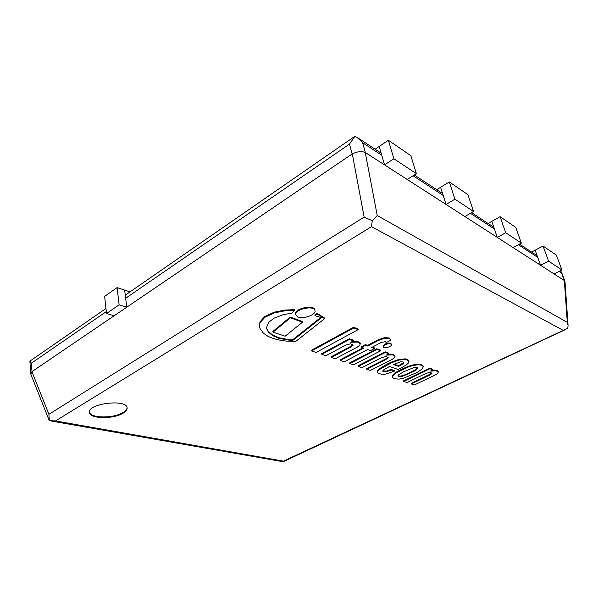 <?xml version="1.0" encoding="UTF-8"?>
<svg xmlns="http://www.w3.org/2000/svg" width="598" height="598" viewBox="0 0 598 598"><rect width="100%" height="100%" fill="white"/><g stroke="black" fill="none" stroke-linecap="round" stroke-linejoin="round"><path stroke-width="0.9" d="M268.689 322.307L274.138 318.121L283.265 314.653L292.041 313.135L294.56 310.429L285.037 310.788L274.422 312.896L264.832 317.284L259.853 322.957L259.554 326.949L260.1 328.623L263.322 333.093L267.859 336.233C272.838 338.722 278.997 340.337 286.337 341.092L295.943 341.264L324.609 318.659L317.209 314.04L315.026 315.707L321.537 317.665L292.601 340.598L279.184 338.475L272.471 335.53L268.33 332.01L266.701 328.728L266.573 327.495L268.689 322.307M266.633 328.369L268.33 332.01M268.188 331.285L272.329 334.813L279.042 337.765L288.782 339.664L288.931 340.367M288.782 339.664L292.459 339.903L292.601 340.598M292.459 339.903L320.79 317.411M317.209 314.04L317.045 313.315L314.862 314.989L315.026 315.707M317.045 313.315L324.445 317.949L324.609 318.659M259.554 326.949L259.853 322.957M259.711 322.217L264.69 316.544L264.832 317.284M264.69 316.544L274.273 312.156L284.88 310.048L294.395 309.689L294.56 310.429M273.054 332.137L285.104 336.218L302.483 322.202L290.419 317.8L273.054 332.137L272.905 331.419L290.262 317.067L290.419 317.8M290.262 317.067L302.326 321.477L302.483 322.202M298.073 317C303.687 319.377 316.312 314.623 314.974 310.586C314.212 304.875 294.029 309.353 295.748 314.847L298.073 317M295.748 314.847L295.591 314.114C293.865 308.613 314.047 304.135 314.81 309.861L314.974 310.586M311.573 350.959L311.423 350.271L353.56 327.263L357.955 328.952L358.127 329.648L353.732 327.958L311.573 350.959L316.088 352.446L358.127 329.648M353.56 327.263L353.732 327.958M352.73 341.271L357.23 341.353L359.876 342.519L360.34 343.723L357.395 342.026L350.794 342.31L353.493 340.86L349.509 339.41L321.791 354.337L325.955 355.713L346.085 344.926L350.443 343.835L353.074 344.964L350.652 347.176L331.285 357.477L335.239 358.785L357.29 347.109L359.645 345.382L360.34 343.723M357.23 341.353L357.395 342.026M350.652 347.176L350.488 346.504L331.135 356.812L331.285 357.477M350.488 346.504L352.902 344.732L353.067 345.405M349.509 339.41L349.344 338.73L321.634 353.665L321.791 354.337M349.344 338.73L353.328 340.18L353.493 340.86M361.663 347.363L361.498 346.698L365.445 344.612L367.561 345.39L378.302 339.739L383.856 337.855L384.036 338.528L378.474 340.404L367.733 346.055L365.61 345.285L361.663 347.363L363.786 348.133L340.329 360.467L344.291 361.775L367.688 349.531L370.603 350.585L374.535 348.537L371.62 347.475L381.419 342.348L385.359 341.727L386.375 342.549L391.114 340.075L389.567 338.752L384.036 338.528M383.856 337.855L386.203 337.616L386.383 338.281M386.203 337.616L389.395 338.087L389.567 338.752M389.395 338.087L391.114 340.075M372.3 347.117L374.363 347.879L374.535 348.537M362.934 347.827L340.172 359.809L340.329 360.467M365.445 344.612L365.61 345.285M367.561 345.39L367.733 346.055M384.955 344.792L383.258 346.758C383.617 348.933 392.228 346.691 391.481 344.62C390.412 343.401 388.237 343.461 384.955 344.792M383.258 346.758L383.086 346.1L384.783 344.127C388.057 342.796 390.232 342.736 391.301 343.962L391.481 344.62M349.778 363.591L349.621 362.941L376.837 348.784L380.522 350.129L380.694 350.787L377.009 349.441L349.778 363.591L353.53 364.832L380.694 350.787M376.837 348.784L377.009 349.441M388.266 354.128L392.295 354.195L394.673 355.249L395.061 356.288L392.467 354.838L386.293 355.145L388.932 353.792L385.336 352.484L358.262 366.402L362.029 367.65L381.696 357.582L385.845 356.55L388.184 357.499L385.762 359.622L366.851 369.243L370.424 370.424L391.959 359.518L394.291 357.918L395.061 356.288M392.295 354.195L392.467 354.838M385.762 359.622L385.598 358.979L366.694 368.607L366.851 369.243M385.598 358.979L387.99 357.335L388.154 357.978M385.336 352.484L385.172 351.826L358.105 365.759L358.262 366.402M385.172 351.826L388.76 353.141L388.932 353.792M393.364 364.526L400.63 361.857L402.888 361.917L403.889 362.747L403.321 363.636L398.582 366.357L393.364 364.526M394.015 364.182L398.418 365.729L398.582 366.357M398.418 365.729L400.443 364.713L400.608 365.348M400.443 364.713L403.672 362.336M382.787 370.85L386.57 371.119L391.055 369.415L394.239 370.506L394.403 371.134L391.219 370.042L385.732 371.904L382.847 371.336L383.303 370.095L389.448 366.492L398.066 369.474L400.473 368.278L406.214 365.027L408.86 362.597L408.621 360.781L405.519 359.488L399.083 360.056L391.518 362.739L378.691 369.945L377.727 371.111L377.495 372.487L378.766 373.623L382.675 374.37L385.777 374.086L394.403 371.134M391.055 369.415L391.219 370.042L391.025 369.429M377.727 371.111L377.458 372.322M377.562 370.476L378.527 369.31L378.691 369.945M378.527 369.31L386.988 364.145L387.153 364.78M386.988 364.145L391.346 362.104L391.518 362.739M391.346 362.104L398.911 359.42L399.083 360.056M398.911 359.42L405.347 358.852L405.519 359.488M405.347 358.852L408.449 360.153L409.002 361.431M385.575 371.276L385.732 371.904M386.57 371.119L386.734 371.739M414.152 367.464L416.709 367.232L417.95 367.875L416.402 369.773L413.809 371.365L402.349 376.374L398.53 376.605L397.894 375.985L398.365 375.028L403.643 371.739L414.152 367.464M397.939 375.716L398.53 376.605M398.365 375.993L400.062 376.127L400.226 376.74M400.062 376.127L402.185 375.761L402.349 376.374M402.185 375.761L405.99 374.423L406.154 375.036M405.99 374.423L409.077 373.062L409.241 373.675M409.077 373.062L413.637 370.753L413.809 371.365M413.637 370.753L416.23 369.153L416.402 369.773M416.23 369.153L417.426 368.076L417.598 368.697M417.426 368.076L417.673 367.74L417.845 368.353M392.333 377.196L392.131 376.179L392.333 377.196L394.179 378.743L398.993 379.125L403.785 378.153L417.023 372.502L422.106 369.071L423.384 366.611L421.68 365.229L418.458 364.713L412.53 365.617L408.666 366.843L396.429 372.793L393.723 374.774L392.295 376.8M392.124 376.284L392.288 376.897M392.131 376.179L393.566 374.154L393.723 374.774M393.566 374.154L396.265 372.173L396.429 372.793M396.265 372.173L401.161 369.444L401.325 370.065M401.161 369.444L408.494 366.223L408.666 366.843M408.494 366.223L415.954 364.257L416.126 364.885M415.954 364.257L418.286 364.092L418.458 364.713M418.286 364.092L421.508 364.608L421.68 365.229M421.508 364.608L423.339 366.499M432.526 370.14L435.987 370.184L438.035 371.111L438.349 371.986L436.159 370.797L430.5 371.119L433.049 369.885L429.917 368.742L403.755 381.449L407.044 382.541L426.053 373.346L429.947 372.382L431.958 373.145L431.898 373.645L429.543 375.14L411.267 383.938L414.399 384.97L435.202 374.998L437.497 373.541L438.349 371.986M435.987 370.184L436.159 370.797M429.543 375.14L429.371 374.535L411.103 383.333L411.267 383.938M429.371 374.535L431.726 373.04L431.898 373.645M429.917 368.742L429.738 368.129L403.598 380.844L403.755 381.449M429.738 368.129L432.877 369.28L433.049 369.885M123.031 413.218C113.306 419.385 89.461 418.959 89.476 412.403C87.622 403.314 127.239 398.761 127.127 407.971C127.262 409.765 125.901 411.514 123.031 413.218M354.614 136.456L356.999 137.301L362.59 142.698L381.756 155.241M559.093 271.38L561.485 272.942L560.842 271.29M30.804 374.161L31.986 371.62L31.417 363.18L29.9 361.394L30.894 360.452M125.64 298.275L349.486 144.096L354.935 136.254M31.986 371.62L352.304 153.88C357.2 151.511 361.513 151.047 365.243 152.468L564.363 280.552L564.998 281.658M564.363 280.552L567.278 322.307L568.07 325.447L567.786 328.302L283.445 461.14L283.228 461.716M283.445 461.14L55.524 420.932L371.5 226.664L372.24 220.714L377.233 215.527L365.243 152.468M352.304 153.88L364.145 217.104L372.24 220.714M55.524 420.932L49.283 420.618L48.909 414.302L31.911 371.679M114.151 315.766L126.731 307.215L114.151 315.766L106.526 313.487L104.643 296.391L117.088 287.623L119.129 304.838L106.526 313.487M117.088 287.623L124.646 290.112L126.731 307.215L119.129 304.838M126.731 307.215L124.646 290.112L129.998 291.876M375.103 149.201L379.207 146.45L384.544 164.876L407.216 179.46L384.544 164.876L379.207 146.45L388.386 140.283L393.865 158.769L384.544 164.876M436.69 189.686L440.591 187.294L446.071 204.456L464.848 216.536L446.071 204.456L440.591 187.294L449.322 181.949L454.929 199.164L446.071 204.456M488.08 223.465L491.788 221.357L497.297 237.406L513.091 247.572L497.297 237.406L491.788 221.357L500.085 216.655L505.699 232.749L497.297 237.406M531.607 252.079L535.135 250.203L540.592 265.258L554.077 273.929L540.592 265.258L535.135 250.203L543.021 246.01L548.575 261.117L540.592 265.258M388.386 140.283L410.833 155.63L416.372 173.659L393.865 158.769M407.216 179.46L416.372 173.659M449.322 181.949L467.92 194.664L473.541 211.483L454.929 199.164M464.848 216.536L473.541 211.483M500.085 216.655L515.753 227.367L521.351 243.102L505.699 232.749M513.091 247.572L521.351 243.102M543.021 246.01L556.394 255.159L561.918 269.945L548.575 261.117M554.077 273.929L561.918 269.945M89.468 412.059C90.246 418.368 113.456 418.57 122.949 412.553C125.625 410.968 127 409.324 127.068 407.634M272.329 334.813L272.471 335.53M279.042 337.765L279.184 338.475M274.273 312.156L274.422 312.896M284.88 310.048L285.037 310.788M359.876 342.519L360.041 343.192M378.302 339.739L378.474 340.404M394.673 355.249L394.844 355.892M403.149 363.008L403.321 363.636M408.449 360.153L408.621 360.781M404.913 367.68L405.085 368.308M412.358 364.997L412.53 365.617M438.035 371.111L438.214 371.717M413.076 175.752L443.208 195.486M470.409 213.299L494.419 229.027M518.376 244.709L537.744 257.394M31.417 363.18L106.317 311.588M561.485 272.942L564.303 280.514M567.278 322.307L377.233 215.527M365.348 152.527L362.59 142.698M349.486 144.096L352.162 153.963M371.5 226.664L562.89 330.201M364.145 217.104L48.909 414.302M377.316 371.777L377.473 372.405M423.212 365.998L423.384 366.611M357.888 137.884L381.158 153.178M414.309 174.967L442.595 193.565M471.583 212.619L493.799 227.225M519.49 244.111L537.131 255.712M560.154 270.842L560.767 271.245M30.969 360.4L105.981 308.501M125.259 295.158L354.479 136.546M561.432 271.955L564.916 281.299M29.9 361.394L30.722 373.772M565.013 281.822L568.063 325.305M51.062 420.992L283.116 461.738M30.894 374.385L49.141 420.267M283.288 461.686L565.85 329.393"/></g></svg>
